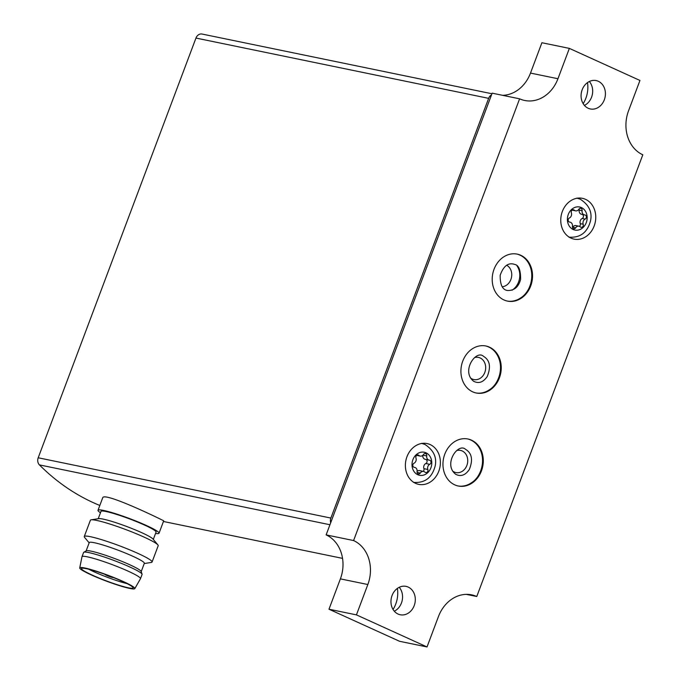 <?xml version="1.0" encoding="UTF-8"?>
<svg xmlns="http://www.w3.org/2000/svg" width="681" height="681" viewBox="0 0 681 681"><rect width="100%" height="100%" fill="white"/><g stroke="black" fill="none" stroke-linecap="round" stroke-linejoin="round"><path stroke-width="1.02" d="M471.524 440.173A23.988 19.996 101.6 0 0 467.966 439.007A23.988 19.996 101.6 0 0 443.544 458.475A23.988 19.996 101.6 0 0 458.287 486.013A23.988 19.996 101.6 0 0 482.174 468.724A23.988 19.996 101.6 0 0 471.524 440.173M467.575 438.939A23.988 19.996 -78.4 0 1 470.75 440.011A23.988 19.996 -78.4 0 1 478.862 447.289C486.438 459.283 481.501 476.572 471.567 482.71A23.988 19.996 -78.4 0 1 457.896 485.928M489.469 347.157A23.988 19.996 101.6 0 0 485.911 345.999A23.988 19.996 101.6 0 0 461.497 365.467A23.988 19.996 101.6 0 0 476.232 392.997A23.988 19.996 101.6 0 0 500.118 375.708A23.988 19.996 101.6 0 0 489.469 347.157M485.519 345.922A23.988 19.996 -78.4 0 1 488.694 347.004A23.988 19.996 -78.4 0 1 496.807 354.273C504.383 366.276 499.445 383.556 489.511 389.702A23.988 19.996 -78.4 0 1 475.84 392.911M585.141 219.086A3.805 3.167 101.6 0 0 583.2 224.236A2.171 1.813 101.6 0 1 580.306 226.909A3.805 3.167 101.6 0 0 578.961 226.203A3.805 3.167 101.6 0 0 575.675 227.82A2.171 1.813 101.6 0 1 572.44 226.356A3.805 3.167 101.6 0 0 570.074 222.159A3.805 3.167 101.6 0 0 569.75 222.117A2.171 1.813 101.6 0 1 569.418 217.971A3.805 3.167 101.6 0 0 571.35 212.821A2.171 1.813 101.6 0 1 574.245 210.148A3.805 3.167 101.6 0 0 575.59 210.855A3.805 3.167 101.6 0 0 578.876 209.237A2.171 1.813 101.6 0 1 582.11 210.701A3.805 3.167 101.6 0 0 584.477 214.898A3.805 3.167 101.6 0 0 584.8 214.941A2.171 1.813 101.6 0 1 585.141 219.086L582.195 218.482A3.805 3.167 -78.4 0 0 580.263 223.632A2.171 1.813 -78.4 0 1 579.488 226.364M429.762 464.314A3.805 3.167 101.6 0 0 427.83 469.464A2.171 1.813 101.6 0 1 424.927 472.146A3.805 3.167 101.6 0 0 423.591 471.431A3.805 3.167 101.6 0 0 420.296 473.057A2.171 1.813 101.6 0 1 417.07 471.584A3.805 3.167 101.6 0 0 414.695 467.396A3.805 3.167 101.6 0 0 414.371 467.345A2.171 1.813 101.6 0 1 414.039 463.208A3.805 3.167 101.6 0 0 415.972 458.058A2.171 1.813 101.6 0 1 418.875 455.376A3.805 3.167 101.6 0 0 420.211 456.091A3.805 3.167 101.6 0 0 423.505 454.465A2.171 1.813 101.6 0 1 426.732 455.938A3.805 3.167 101.6 0 0 429.098 460.126A3.805 3.167 101.6 0 0 429.43 460.177A2.171 1.813 101.6 0 1 429.762 464.314L425.838 463.506A3.805 3.167 -78.4 0 0 423.905 468.656A2.171 1.813 -78.4 0 1 423.19 471.346M99.818 505.464A244.453 203.696 -78.4 0 1 39.421 464.893A6.342 5.278 -78.4 0 1 38.196 457.777L195.958 38.059A6.342 5.278 -78.4 0 1 202.078 34.05L491.937 93.757M163.653 520.837C165.611 521.484 103.137 490.916 102.678 497.922M330.685 522.77A6.342 5.278 -78.4 0 1 330.872 518.062L488.635 98.345A6.342 5.278 -78.4 0 1 491.52 94.863M100.465 512.742A32.594 3.354 20.6 0 1 98.013 510.282A32.594 3.354 20.6 0 1 129.696 518.616A32.594 3.354 20.6 0 1 159.031 533.214A32.594 3.354 20.6 0 1 155.557 533.453M98.217 518.726L100.975 511.397A29.428 3.022 20.6 0 1 129.586 518.913A29.428 3.022 20.6 0 1 156.06 532.099L153.302 539.429M127.066 583.626A26.253 2.698 20.6 0 1 88.845 569.265M128.369 587.805A27.572 2.835 20.6 0 1 98.524 577.82A27.572 2.835 20.6 0 1 81.533 568.431A27.572 2.835 20.6 0 1 108.288 575.573A27.572 2.835 20.6 0 1 133.118 587.822A27.572 2.835 20.6 0 1 128.369 587.805M129.782 588.444A29.428 3.022 20.6 0 1 98.643 578.084A29.428 3.022 20.6 0 1 79.728 567.92A29.428 3.022 20.6 0 1 108.356 575.394A29.428 3.022 20.6 0 1 134.812 588.622A29.428 3.022 20.6 0 1 129.782 588.444M79.728 567.92L81.992 556.752A31.232 3.209 20.6 0 1 82.009 556.7A31.232 3.209 20.6 0 1 112.382 564.685A31.232 3.209 20.6 0 1 140.49 578.68A31.232 3.209 20.6 0 1 140.465 578.731L134.812 588.622M82.009 556.7L83.593 552.487A31.232 3.209 20.6 0 1 83.789 552.274A31.232 3.209 20.6 0 1 113.965 560.472A31.232 3.209 20.6 0 1 142.065 574.177A31.232 3.209 20.6 0 1 142.074 574.466L140.49 578.68M83.789 552.274L86.266 550.818A29.428 3.022 20.6 0 1 114.689 558.539A29.428 3.022 20.6 0 1 141.163 571.453L142.065 574.177M86.129 550.895L89.254 542.587A29.428 3.022 20.6 0 1 117.856 550.103A29.428 3.022 20.6 0 1 144.338 563.289L141.214 571.606M89.151 542.842L84.58 537.377A36.212 3.72 20.6 0 1 84.265 536.543A36.212 3.72 20.6 0 1 119.473 545.804A36.212 3.72 20.6 0 1 152.067 562.029A36.212 3.72 20.6 0 1 151.284 562.446L144.244 563.545M84.265 536.543L90.394 520.241A36.212 3.72 20.6 0 1 91.177 519.824A36.212 3.72 20.6 0 1 125.602 529.503A36.212 3.72 20.6 0 1 157.881 544.894A36.212 3.72 20.6 0 1 158.196 545.728L152.067 562.029M91.177 519.824L98.762 518.641A29.428 3.022 20.6 0 1 126.734 526.507A29.428 3.022 20.6 0 1 152.953 539.011L157.881 544.894M104.968 574.355A4.529 0.468 -159.4 0 0 107.904 575.922A4.529 0.468 -159.4 0 0 112.663 577.505A4.529 0.468 -159.4 0 0 113.404 577.556M427.021 646.95L356.435 614.875L328.983 609.223L399.568 641.298L427.021 646.95L438.428 616.603A34.408 28.67 -78.4 0 1 471.669 594.853A34.408 28.67 -78.4 0 1 476.768 596.513L642.804 154.791A34.408 28.67 -78.4 0 1 628.546 110.807L639.953 80.46L569.359 48.385L541.906 42.733L530.499 73.08A34.408 28.67 -78.4 0 1 502.604 95.314M519.612 98.822L492.159 93.169L326.131 534.891L353.584 540.552L519.612 98.822A34.408 28.67 -78.4 0 0 524.719 100.482A34.408 28.67 -78.4 0 0 557.952 78.732L569.359 48.385M353.584 540.552A34.408 28.67 -78.4 0 1 367.842 584.528L340.389 578.876A34.408 28.67 -78.4 0 0 326.131 534.891M328.983 609.223L340.389 578.876M356.435 614.875L367.842 584.528M476.768 596.513L466.332 594.368M520.761 255.281A23.988 19.996 101.6 0 0 517.211 254.124A23.988 19.996 101.6 0 0 492.789 273.583A23.988 19.996 101.6 0 0 507.524 301.121A23.988 19.996 101.6 0 0 531.41 283.832A23.988 19.996 101.6 0 0 520.761 255.281M585.541 199.337A20.822 17.348 101.6 0 0 582.459 198.333A20.822 17.348 101.6 0 0 561.263 215.23A20.822 17.348 101.6 0 0 574.057 239.125A20.822 17.348 101.6 0 0 594.785 224.117A20.822 17.348 101.6 0 0 585.541 199.337M430.171 444.574A20.822 17.348 101.6 0 0 427.081 443.569A20.822 17.348 101.6 0 0 405.885 460.458A20.822 17.348 101.6 0 0 418.679 484.361A20.822 17.348 101.6 0 0 439.407 469.354A20.822 17.348 101.6 0 0 430.171 444.574M598.318 81.286A14.488 12.071 101.6 0 0 596.173 80.579A14.488 12.071 101.6 0 0 581.429 92.335A14.488 12.071 101.6 0 0 590.325 108.96A14.488 12.071 101.6 0 0 604.745 98.524A14.488 12.071 101.6 0 0 598.318 81.286M408.208 587.082A14.488 12.071 101.6 0 0 406.055 586.375A14.488 12.071 101.6 0 0 391.311 598.131A14.488 12.071 101.6 0 0 400.215 614.756A14.488 12.071 101.6 0 0 414.635 604.319A14.488 12.071 101.6 0 0 408.208 587.082M583.166 103.691A26.253 21.877 101.6 0 0 587.516 82.597M393.056 609.486A26.253 21.877 101.6 0 0 397.398 588.393M394.299 611.206A14.488 12.071 101.6 0 0 399.219 587.303M584.417 105.41A14.488 12.071 101.6 0 0 589.337 81.507M425.991 459.488A2.171 1.813 -78.4 0 1 425.838 463.506M425.506 459.369A3.805 3.167 -78.4 0 1 425.182 459.317A3.805 3.167 -78.4 0 1 422.782 455.325M417.095 471.388A3.805 3.167 -78.4 0 1 419.666 470.622L423.591 471.431M582.349 214.455A2.171 1.813 -78.4 0 1 582.195 218.482M581.863 214.336A3.805 3.167 -78.4 0 1 581.54 214.285A3.805 3.167 -78.4 0 1 579.165 210.097L582.11 210.701M579.097 208.939A2.171 1.813 -78.4 0 1 579.165 210.097M575.59 210.855L572.644 210.25A3.805 3.167 -78.4 0 1 572.125 210.089M578.961 226.203L576.024 225.59A3.805 3.167 -78.4 0 0 572.738 227.216A2.171 1.813 -78.4 0 1 572.517 227.505M516.811 254.047A23.988 19.996 -78.4 0 1 519.978 255.12A23.988 19.996 -78.4 0 1 528.098 262.398C535.675 274.4 530.737 291.681 520.803 297.818A23.988 19.996 -78.4 0 1 507.132 301.036M502.237 286.752A11.313 9.432 101.6 0 0 511.474 277.439A11.313 9.432 101.6 0 0 506.673 265.232M512.061 290.2A15.842 13.203 101.6 0 0 517.049 265.948M470.554 378.023A11.313 9.432 101.6 0 0 473.891 379.572A11.313 9.432 101.6 0 0 485.153 371.417A11.313 9.432 101.6 0 0 480.131 357.951A11.313 9.432 101.6 0 0 478.454 357.406A11.313 9.432 101.6 0 0 474.785 357.508M452.61 471.031A11.313 9.432 101.6 0 0 455.947 472.58A11.313 9.432 101.6 0 0 467.209 464.425A11.313 9.432 101.6 0 0 462.186 450.958A11.313 9.432 101.6 0 0 460.509 450.413A11.313 9.432 101.6 0 0 456.84 450.524M581.395 207.569A11.773 9.806 101.6 0 0 567.426 220.465A11.773 9.806 101.6 0 0 583.013 227.548A11.773 9.806 101.6 0 0 581.395 207.569M426.017 452.805A11.773 9.806 101.6 0 0 412.048 465.702A11.773 9.806 101.6 0 0 427.634 472.776A11.773 9.806 101.6 0 0 426.017 452.805M39.421 464.893L329.945 524.736M38.196 457.777L330.872 518.062M195.958 38.059L488.635 98.345M557.952 78.732L530.499 73.08M423.905 468.656L427.83 469.464M422.961 455.155L426.732 455.938M417.24 455.044L418.875 455.376M417.061 472.384L420.296 473.057M580.263 223.632L583.2 224.236M572.619 209.808L574.245 210.148M572.738 227.216L575.675 227.82M163.44 521.484L342.543 558.377M159.031 533.214L163.678 520.846M98.013 510.282L102.661 497.913M421.505 443.34L424.978 444.472C433.644 450.192 437.032 457.402 435.142 466.11C431.958 477.866 424.731 483.28 413.469 482.361M425.182 459.317L429.098 460.126M416.687 455.368L420.211 456.091M413.886 467.226L414.695 467.396M576.884 198.111L580.357 199.244C589.022 204.955 592.41 212.174 590.521 220.882C587.337 232.63 580.11 238.044 568.848 237.124M581.54 214.285L584.477 214.898M569.265 221.997L570.074 222.159M514.81 264.458C508.469 262.219 503.599 265.794 500.195 275.175C500.033 284.82 502.51 289.927 507.626 290.506C514.334 290.625 518.658 286.897 520.599 279.338C520.701 270.195 518.777 265.232 514.81 264.458M483.527 356.342C489.86 360.138 491.103 366.855 487.264 376.482C483.314 382.254 478.794 383.863 473.721 381.317C460.765 371.503 476.019 349.293 483.527 356.342M465.583 449.349C471.916 453.154 473.159 459.871 469.32 469.498C465.37 475.261 460.85 476.87 455.776 474.334C442.82 464.519 458.075 442.301 465.583 449.349"/></g></svg>
